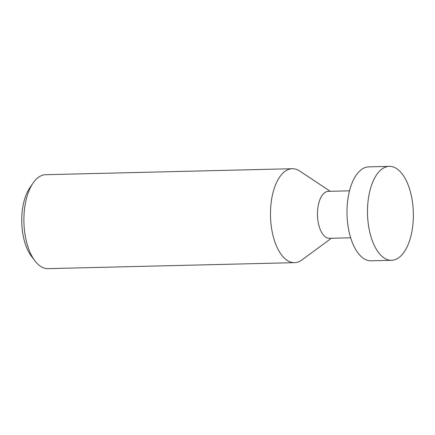 <?xml version="1.0" encoding="UTF-8"?>
<svg xmlns="http://www.w3.org/2000/svg" width="435" height="435" viewBox="0 0 435 435"><rect width="100%" height="100%" fill="white"/><g stroke="black" fill="none" stroke-linecap="round" stroke-linejoin="round"><path stroke-width="0.65" d="M331.388 238.26L301.885 259.961A46.98 22.919 -91.4 0 1 294.555 262.653A46.98 22.919 -91.4 0 1 287.801 260.761A46.98 22.919 -91.4 0 1 270.586 209.289A46.98 22.919 -91.4 0 1 292.276 168.715A46.98 22.919 -91.4 0 1 299.03 170.612A46.98 22.919 -91.4 0 1 299.726 171.047L330.252 191.291M292.276 168.715L45.691 174.701A46.98 22.919 88.6 0 0 33.087 183.026A46.98 22.919 88.6 0 0 34.974 260.929A46.98 22.919 88.6 0 0 41.216 266.742A46.98 22.919 88.6 0 0 47.97 268.634L294.555 262.653M350.653 237.793L329.491 238.309A23.49 11.457 -91.4 0 1 326.114 237.363A23.49 11.457 -91.4 0 1 317.506 211.622A23.49 11.457 -91.4 0 1 328.354 191.34L349.512 190.829M33.087 183.026L29.814 187.784A41.347 20.168 88.6 0 0 31.478 256.34L34.974 260.929M389.281 166.366L368.782 166.861A46.98 22.919 88.6 0 0 347.097 207.43A46.98 22.919 88.6 0 0 364.307 258.907A46.98 22.919 88.6 0 0 371.06 260.799L391.565 260.299A46.98 22.919 -91.4 0 1 384.806 258.406A46.98 22.919 -91.4 0 1 367.597 206.935A46.98 22.919 -91.4 0 1 389.281 166.366A46.98 22.919 -91.4 0 1 396.035 168.258A46.98 22.919 -91.4 0 1 413.25 219.729A46.98 22.919 -91.4 0 1 391.565 260.299"/></g></svg>
